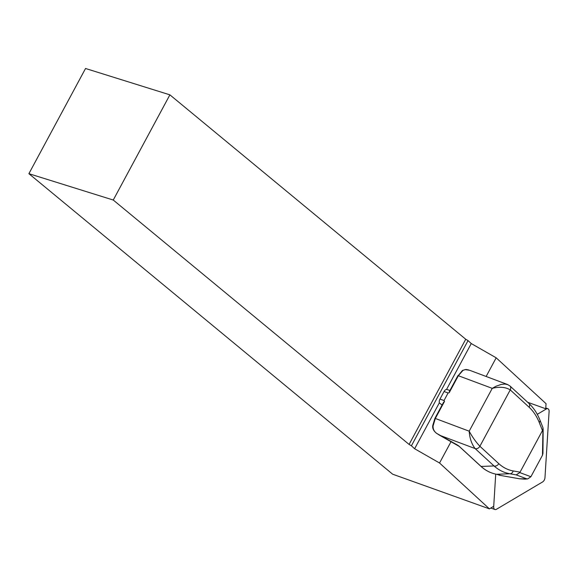 <?xml version="1.0" encoding="UTF-8"?>
<svg xmlns="http://www.w3.org/2000/svg" width="578" height="578" viewBox="0 0 578 578"><rect width="100%" height="100%" fill="white"/><g stroke="black" fill="none" stroke-linecap="round" stroke-linejoin="round"><path stroke-width="0.87" d="M442.091 405.019L439.323 402.873L414.621 448.745L439.547 463L489.407 508.857L493.258 506.574M545.733 408.747L546.044 403.668L496.184 357.811L486.134 376.473M451.093 441.563L439.547 463M496.184 357.811L471.258 343.556L446.563 389.428L447.892 389.76M169.896 94.843L85.537 68.486L28.9 173.682L113.259 200.031L409.094 444.439L465.731 339.25L169.896 94.843L113.259 200.031M465.731 339.25L468.05 340.608L411.413 445.797L414.621 448.745M471.258 343.556L468.05 340.608M411.413 445.797L409.094 444.439M489.407 508.857L392.664 474.206L28.9 173.682M439.323 402.873A3.902 2.334 -70.3 0 1 439.981 399.087L444.056 391.516A3.902 2.334 -70.3 0 1 446.563 389.428M469.69 370.296L507.542 384.515L509.94 385.96L528.819 403.328C533.508 407.656 537.208 413.227 539.931 420.018A3.902 2.587 158.3 0 1 539.252 422.511C536.76 416.283 533.378 411.196 529.123 407.252L510.244 389.883C505.526 387.05 499.529 386.545 492.246 388.351L495.989 386.249L501.169 384.442L504.919 384.045L507.816 384.63M528.856 403.357A3.902 3.027 132.6 0 1 529.123 407.252M499.825 475.311A0.975 0.78 -80 0 0 499.956 475.333L519.492 478.786L526.898 478.88L516.168 474.878L509.839 473.758C504.009 472.725 498.727 470.124 494.009 465.947A3.902 3.027 -47.4 0 0 498.763 463.635C503.041 467.537 507.845 469.972 513.177 470.94L520.055 472.154L519.832 472.602L530.9 476.727L527.757 478.88L525.286 479.14M439.981 399.087L444.02 400.54L444.518 401.392L435.328 418.465L433.103 425.863C432.857 429.006 434.107 431.542 436.86 433.493L456.345 444.424A4.877 0.954 28.3 0 1 459.387 446.491L481.098 466.453C485.715 470.637 490.895 473.245 496.632 474.278L509.839 473.758A3.902 3.107 -80 0 0 513.177 470.94M542.944 453.492L542.475 455.24L530.9 476.727M542.475 455.24L542.973 427.669M516.168 474.878L519.832 472.602M526.898 478.88L527.757 478.88M524.542 479.126L525.265 479.14M496.488 474.256A0.975 0.78 100 0 0 496.632 474.278L499.956 475.333A0.975 0.975 161.2 0 1 499.154 474.733A0.975 0.975 0 0 0 499.891 475.326L519.42 478.779A0.975 0.78 100 0 0 519.492 478.786L519.42 478.779A0.975 0.78 100 0 1 519.355 478.765M524.745 479.148L519.795 478.808M542.684 430.155L520.055 472.154M449.8 391.125L449.2 392.708L448.102 392.968L444.02 400.54M444.518 401.392L443.536 402.331M469.668 370.288L465.109 369.588L462.964 370.411L458.39 375.635L449.2 392.708M459.387 446.491A0.975 0.759 132.6 0 1 459.178 446.368L480.889 466.33A0.975 0.759 132.6 0 0 481.098 466.453L494.009 465.947L475.13 448.579C471.677 444.135 469.697 438.341 469.184 431.188C472.356 437.019 475.918 442.04 479.885 446.267L498.763 463.635M436.86 433.493L439.569 435.234L475.13 448.579A3.902 3.027 -47.4 0 0 479.885 446.267L510.244 389.883A12.181 2.391 -151.7 0 0 510.237 389.883A3.902 3.027 132.6 0 0 509.977 385.988M458.072 375.772L462.487 370.419A0.975 0.621 57.8 0 1 462.964 370.411M433.103 425.863L432.741 425.581L434.88 418.407L435.328 418.465L469.184 431.188L492.246 388.351L457.949 375.57L449.308 391.624M499.818 474.928A0.975 0.975 161.2 0 1 499.421 474.798M495.722 474.112L493.691 506.733A3.902 2.334 109.7 0 0 494.92 509.514A3.902 2.334 109.7 0 0 496.459 509.276L542.655 481.908A3.902 2.334 109.7 0 0 544.982 477.58L549.1 411.507A3.902 2.334 109.7 0 0 547.865 408.725A3.902 2.334 109.7 0 0 546.333 408.964L537.273 414.332M542.453 430.559L539.252 422.511M475.13 448.579A3.902 3.027 -47.4 0 0 479.885 446.267M509.94 385.96L509.94 385.96A3.902 3.027 132.6 0 1 510.244 389.883M439.569 435.234L459.178 446.368A0.975 0.759 132.6 0 1 459.055 446.202M498.995 474.271L499.486 474.813L496.56 474.271C490.686 473.18 485.462 470.535 480.889 466.33A0.975 0.759 132.6 0 1 480.752 466.135M441.411 404.629L442.156 404.896M444.056 391.516L448.102 392.968M527.685 402.281L546.333 408.964M542.944 453.455L543.154 428.674M443.521 402.36L434.88 418.407M462.487 370.419L465.969 369.465L468.418 369.877M436.816 433.536C433.681 431.13 432.315 428.479 432.741 425.574M447.914 389.774L449.915 390.49M539.931 420.018L542.952 427.619M490.794 508.033L494.92 509.514M545.777 407.981L547.865 408.725"/></g></svg>

